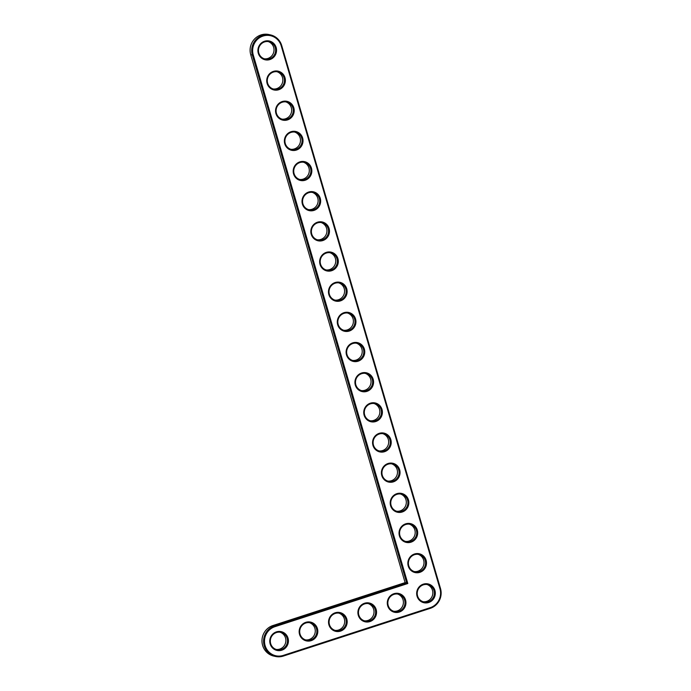 <?xml version="1.0" encoding="UTF-8"?>
<svg xmlns="http://www.w3.org/2000/svg" width="691" height="691" viewBox="0 0 691 691"><rect width="100%" height="100%" fill="white"/><g stroke="black" fill="none" stroke-linecap="round" stroke-linejoin="round"><path stroke-width="1.04" d="M407.811 583.515L253.251 54.952A15.081 14.58 -77.2 0 1 263.038 36.053A15.081 14.58 -77.2 0 1 281.22 45.865L439.977 588.792A15.081 14.58 -77.2 0 1 430.191 607.691L283.301 655.396A15.081 14.58 -77.2 0 1 265.111 645.584A15.081 14.58 -77.2 0 1 274.897 626.685L407.811 583.515L406.705 582.979L252.353 55.133A15.841 15.314 -77.2 0 1 270.544 34.913A15.841 15.314 -77.2 0 1 281.729 45.597L440.495 588.516A15.841 15.314 -77.2 0 1 430.217 608.365L283.319 656.079A15.841 15.314 -77.2 0 1 275.407 656.45A15.841 15.314 -77.2 0 1 263.582 641.714A15.841 15.314 -77.2 0 1 274.5 625.916L406.705 582.979L405.099 582.617L250.747 54.77A15.841 15.314 -77.2 0 1 268.937 34.55L270.544 34.913M417.062 596.229A9.631 9.311 -77.2 0 1 428.135 583.938A9.631 9.311 -77.2 0 1 432.782 599.823A9.631 9.311 -77.2 0 1 417.062 596.229M408.243 566.067A9.631 9.311 -77.2 0 1 419.316 553.776A9.631 9.311 -77.2 0 1 423.963 569.66A9.631 9.311 -77.2 0 1 408.243 566.067M399.424 535.905A9.631 9.311 -77.2 0 1 410.497 523.614A9.631 9.311 -77.2 0 1 415.144 539.498A9.631 9.311 -77.2 0 1 399.424 535.905M387.686 605.774A9.631 9.311 -77.2 0 1 398.759 593.483A9.631 9.311 -77.2 0 1 403.406 609.367A9.631 9.311 -77.2 0 1 387.686 605.774M390.605 505.743A9.631 9.311 -77.2 0 1 401.678 493.452A9.631 9.311 -77.2 0 1 406.317 509.336A9.631 9.311 -77.2 0 1 390.605 505.743M381.786 475.581A9.631 9.311 -77.2 0 1 392.859 463.29A9.631 9.311 -77.2 0 1 397.498 479.174A9.631 9.311 -77.2 0 1 381.786 475.581M358.301 615.318A9.631 9.311 -77.2 0 1 369.383 603.027A9.631 9.311 -77.2 0 1 374.021 618.903A9.631 9.311 -77.2 0 1 358.301 615.318M372.959 445.419A9.631 9.311 -77.2 0 1 384.041 433.127A9.631 9.311 -77.2 0 1 388.679 449.012A9.631 9.311 -77.2 0 1 372.959 445.419M364.14 415.256A9.631 9.311 -77.2 0 1 375.213 402.965A9.631 9.311 -77.2 0 1 379.86 418.85A9.631 9.311 -77.2 0 1 364.14 415.256M355.321 385.094A9.631 9.311 -77.2 0 1 366.394 372.803A9.631 9.311 -77.2 0 1 371.041 388.688A9.631 9.311 -77.2 0 1 355.321 385.094M346.502 354.932A9.631 9.311 -77.2 0 1 357.575 342.641A9.631 9.311 -77.2 0 1 362.222 358.525A9.631 9.311 -77.2 0 1 346.502 354.932M328.925 624.854A9.631 9.311 -77.2 0 1 339.998 612.563A9.631 9.311 -77.2 0 1 344.645 628.447A9.631 9.311 -77.2 0 1 328.925 624.854M299.548 634.398A9.631 9.311 -77.2 0 1 310.622 622.107A9.631 9.311 -77.2 0 1 315.269 637.992A9.631 9.311 -77.2 0 1 299.548 634.398M270.164 643.943A9.631 9.311 -77.2 0 1 281.246 631.652A9.631 9.311 -77.2 0 1 285.884 647.527A9.631 9.311 -77.2 0 1 270.164 643.943M337.683 324.77A9.631 9.311 -77.2 0 1 348.756 312.479A9.631 9.311 -77.2 0 1 353.403 328.363A9.631 9.311 -77.2 0 1 337.683 324.77M328.864 294.608A9.631 9.311 -77.2 0 1 339.937 282.317A9.631 9.311 -77.2 0 1 344.584 298.201A9.631 9.311 -77.2 0 1 328.864 294.608M320.045 264.446A9.631 9.311 -77.2 0 1 331.119 252.155A9.631 9.311 -77.2 0 1 335.757 268.039A9.631 9.311 -77.2 0 1 320.045 264.446M311.218 234.284A9.631 9.311 -77.2 0 1 322.3 221.992A9.631 9.311 -77.2 0 1 326.938 237.877A9.631 9.311 -77.2 0 1 311.218 234.284M302.399 204.121A9.631 9.311 -77.2 0 1 313.472 191.83A9.631 9.311 -77.2 0 1 318.119 207.715A9.631 9.311 -77.2 0 1 302.399 204.121M293.58 173.959A9.631 9.311 -77.2 0 1 304.653 161.668A9.631 9.311 -77.2 0 1 309.3 177.552A9.631 9.311 -77.2 0 1 293.58 173.959M284.761 143.797A9.631 9.311 -77.2 0 1 295.834 131.506A9.631 9.311 -77.2 0 1 300.481 147.39A9.631 9.311 -77.2 0 1 284.761 143.797M275.942 113.635A9.631 9.311 -77.2 0 1 287.015 101.344A9.631 9.311 -77.2 0 1 291.662 117.228A9.631 9.311 -77.2 0 1 275.942 113.635M267.123 83.473A9.631 9.311 -77.2 0 1 278.197 71.182A9.631 9.311 -77.2 0 1 282.844 87.057A9.631 9.311 -77.2 0 1 267.123 83.473M258.304 53.311A9.631 9.311 -77.2 0 1 269.378 41.019A9.631 9.311 -77.2 0 1 274.016 56.895A9.631 9.311 -77.2 0 1 258.304 53.311M417.58 595.962A8.871 8.577 -77.2 0 1 427.764 584.638A8.871 8.577 -77.2 0 1 434.164 595.184A8.871 8.577 -77.2 0 1 417.58 595.962M408.752 565.799A8.871 8.577 -77.2 0 1 418.945 554.476A8.871 8.577 -77.2 0 1 425.345 565.022A8.871 8.577 -77.2 0 1 408.752 565.799M399.934 535.637A8.871 8.577 -77.2 0 1 410.126 524.314A8.871 8.577 -77.2 0 1 416.526 534.86A8.871 8.577 -77.2 0 1 399.934 535.637M388.195 605.497A8.871 8.577 -77.2 0 1 398.387 594.174A8.871 8.577 -77.2 0 1 404.788 604.72A8.871 8.577 -77.2 0 1 388.195 605.497M391.115 505.475A8.871 8.577 -77.2 0 1 401.298 494.151A8.871 8.577 -77.2 0 1 407.707 504.698A8.871 8.577 -77.2 0 1 391.115 505.475M382.296 475.313A8.871 8.577 -77.2 0 1 392.479 463.989A8.871 8.577 -77.2 0 1 398.888 474.536A8.871 8.577 -77.2 0 1 382.296 475.313M358.819 615.042A8.871 8.577 -77.2 0 1 369.003 603.718A8.871 8.577 -77.2 0 1 375.403 614.264A8.871 8.577 -77.2 0 1 358.819 615.042M373.477 445.151A8.871 8.577 -77.2 0 1 383.66 433.818A8.871 8.577 -77.2 0 1 390.061 444.373A8.871 8.577 -77.2 0 1 373.477 445.151M364.658 414.989A8.871 8.577 -77.2 0 1 374.842 403.656A8.871 8.577 -77.2 0 1 381.242 414.211A8.871 8.577 -77.2 0 1 364.658 414.989M355.839 384.827A8.871 8.577 -77.2 0 1 366.023 373.494A8.871 8.577 -77.2 0 1 372.423 384.049A8.871 8.577 -77.2 0 1 355.839 384.827M347.012 354.664A8.871 8.577 -77.2 0 1 357.204 343.332A8.871 8.577 -77.2 0 1 363.604 353.878A8.871 8.577 -77.2 0 1 347.012 354.664M329.443 624.586A8.871 8.577 -77.2 0 1 339.627 613.263A8.871 8.577 -77.2 0 1 346.027 623.809A8.871 8.577 -77.2 0 1 329.443 624.586M300.058 634.131A8.871 8.577 -77.2 0 1 310.25 622.807A8.871 8.577 -77.2 0 1 316.651 633.353A8.871 8.577 -77.2 0 1 300.058 634.131M270.682 643.667A8.871 8.577 -77.2 0 1 280.866 632.343A8.871 8.577 -77.2 0 1 287.275 642.889A8.871 8.577 -77.2 0 1 270.682 643.667M338.193 324.502A8.871 8.577 -77.2 0 1 348.385 313.17A8.871 8.577 -77.2 0 1 354.785 323.716A8.871 8.577 -77.2 0 1 338.193 324.502M329.374 294.34A8.871 8.577 -77.2 0 1 339.557 283.008A8.871 8.577 -77.2 0 1 345.966 293.554A8.871 8.577 -77.2 0 1 329.374 294.34M320.555 264.178A8.871 8.577 -77.2 0 1 330.739 252.846A8.871 8.577 -77.2 0 1 337.148 263.392A8.871 8.577 -77.2 0 1 320.555 264.178M311.736 234.007A8.871 8.577 -77.2 0 1 321.92 222.683A8.871 8.577 -77.2 0 1 328.32 233.23A8.871 8.577 -77.2 0 1 311.736 234.007M302.917 203.845A8.871 8.577 -77.2 0 1 313.101 192.521A8.871 8.577 -77.2 0 1 319.501 203.068A8.871 8.577 -77.2 0 1 302.917 203.845M294.098 173.683A8.871 8.577 -77.2 0 1 304.282 162.359A8.871 8.577 -77.2 0 1 310.682 172.905A8.871 8.577 -77.2 0 1 294.098 173.683M285.279 143.521A8.871 8.577 -77.2 0 1 295.463 132.197A8.871 8.577 -77.2 0 1 301.863 142.743A8.871 8.577 -77.2 0 1 285.279 143.521M276.452 113.359A8.871 8.577 -77.2 0 1 286.644 102.035A8.871 8.577 -77.2 0 1 293.044 112.581A8.871 8.577 -77.2 0 1 276.452 113.359M267.633 83.196A8.871 8.577 -77.2 0 1 277.825 71.873A8.871 8.577 -77.2 0 1 284.226 82.419A8.871 8.577 -77.2 0 1 267.633 83.196M258.814 53.034A8.871 8.577 -77.2 0 1 268.998 41.71A8.871 8.577 -77.2 0 1 275.407 52.257A8.871 8.577 -77.2 0 1 258.814 53.034M275.407 656.45L273.8 656.087A15.841 15.314 -77.2 0 1 261.975 641.352A15.841 15.314 -77.2 0 1 272.893 625.554L405.099 582.617M423.047 601.723A8.871 8.577 102.8 0 0 426.952 584.491M414.229 571.561A8.871 8.577 102.8 0 0 418.133 554.329M405.41 541.399A8.871 8.577 102.8 0 0 409.314 524.167M393.671 611.259A8.871 8.577 102.8 0 0 397.575 594.035M396.591 511.228A8.871 8.577 102.8 0 0 400.486 494.005M387.772 481.066A8.871 8.577 102.8 0 0 391.667 463.842M364.295 620.803A8.871 8.577 102.8 0 0 368.191 603.58M378.953 450.903A8.871 8.577 102.8 0 0 382.849 433.68M370.126 420.741A8.871 8.577 102.8 0 0 374.03 403.518M361.307 390.579A8.871 8.577 102.8 0 0 365.211 373.356M352.488 360.417A8.871 8.577 102.8 0 0 356.392 343.194M334.91 630.347A8.871 8.577 102.8 0 0 338.815 613.116M305.534 639.883A8.871 8.577 102.8 0 0 309.438 622.66M276.158 649.428A8.871 8.577 102.8 0 0 280.054 632.205M343.669 330.255A8.871 8.577 102.8 0 0 347.573 313.032M334.85 300.093A8.871 8.577 102.8 0 0 338.754 282.869M326.031 269.931A8.871 8.577 102.8 0 0 329.927 252.707M317.212 239.768A8.871 8.577 102.8 0 0 321.108 222.545M308.385 209.606A8.871 8.577 102.8 0 0 312.289 192.383M299.566 179.444A8.871 8.577 102.8 0 0 303.47 162.221M290.747 149.282A8.871 8.577 102.8 0 0 294.651 132.059M281.928 119.12A8.871 8.577 102.8 0 0 285.832 101.897M273.109 88.958A8.871 8.577 102.8 0 0 277.013 71.734M264.29 58.795A8.871 8.577 102.8 0 0 268.186 41.572M250.747 54.77L253.251 54.952M272.893 625.554L274.5 625.916L274.897 626.685M281.729 45.597L281.22 45.865M283.319 656.079L283.301 655.396M440.495 588.516L439.977 588.792M430.217 608.365L430.191 607.691"/></g></svg>
